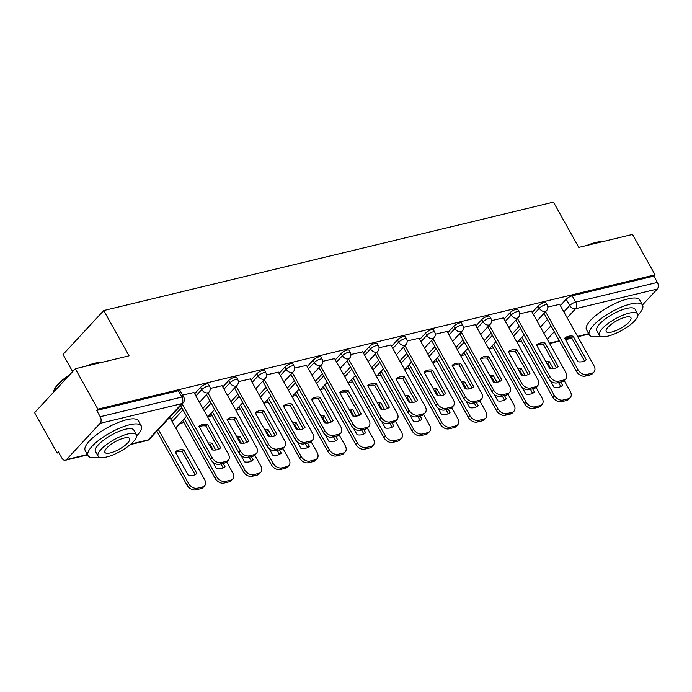 <?xml version="1.0" encoding="UTF-8"?>
<svg xmlns="http://www.w3.org/2000/svg" width="692" height="692" viewBox="0 0 692 692"><rect width="100%" height="100%" fill="white"/><g stroke="black" fill="none" stroke-linecap="round" stroke-linejoin="round"><path stroke-width="1.04" d="M208.387 384.138A4.879 1.47 150.8 0 0 206.501 383.956A4.879 1.47 150.8 0 0 200.524 387.39L201.77 389.622A4.879 1.47 -29.2 0 1 207.756 386.188A4.879 1.47 -29.2 0 1 209.633 386.37L208.387 384.138M236.517 377.356A4.879 1.47 150.8 0 0 234.631 377.175A4.879 1.47 150.8 0 0 228.654 380.609L229.9 382.84A4.879 1.47 -29.2 0 1 235.885 379.415A4.879 1.47 -29.2 0 1 237.771 379.588L236.517 377.356M264.647 370.575A4.879 1.47 150.8 0 0 262.761 370.393A4.879 1.47 150.8 0 0 256.784 373.827L258.029 376.059A4.879 1.47 -29.2 0 1 264.015 372.633A4.879 1.47 -29.2 0 1 265.901 372.806L264.647 370.575M292.777 363.793A4.879 1.47 150.8 0 0 290.899 363.62A4.879 1.47 150.8 0 0 284.914 367.045L286.168 369.277A4.879 1.47 -29.2 0 1 292.145 365.852A4.879 1.47 -29.2 0 1 294.031 366.025L292.777 363.793M320.906 357.011A4.879 1.47 150.8 0 0 319.029 356.838A4.879 1.47 150.8 0 0 313.043 360.264L314.298 362.496A4.879 1.47 -29.2 0 1 320.275 359.07A4.879 1.47 -29.2 0 1 322.161 359.252L320.906 357.011M349.036 350.23A4.879 1.47 150.8 0 0 347.159 350.057A4.879 1.47 150.8 0 0 341.173 353.482L342.428 355.714A4.879 1.47 -29.2 0 1 348.405 352.289A4.879 1.47 -29.2 0 1 350.29 352.47L349.036 350.23M377.166 343.448A4.879 1.47 150.8 0 0 375.289 343.275A4.879 1.47 150.8 0 0 369.303 346.701L370.557 348.932A4.879 1.47 -29.2 0 1 376.534 345.507A4.879 1.47 -29.2 0 1 378.42 345.689L377.166 343.448M405.304 336.675A4.879 1.47 150.8 0 0 403.419 336.494A4.879 1.47 150.8 0 0 397.433 339.919L398.687 342.151A4.879 1.47 -29.2 0 1 404.664 338.725A4.879 1.47 -29.2 0 1 406.55 338.907L405.304 336.675M433.434 329.894A4.879 1.47 150.8 0 0 431.548 329.712A4.879 1.47 150.8 0 0 425.563 333.137L426.817 335.369A4.879 1.47 -29.2 0 1 432.794 331.944A4.879 1.47 -29.2 0 1 434.68 332.125L433.434 329.894M461.564 323.112A4.879 1.47 150.8 0 0 459.678 322.93A4.879 1.47 150.8 0 0 453.701 326.356L454.947 328.588A4.879 1.47 -29.2 0 1 460.924 325.162A4.879 1.47 -29.2 0 1 462.81 325.344L461.564 323.112M489.694 316.33A4.879 1.47 150.8 0 0 487.808 316.149A4.879 1.47 150.8 0 0 481.831 319.574L483.077 321.806A4.879 1.47 -29.2 0 1 489.054 318.381A4.879 1.47 -29.2 0 1 490.939 318.562L489.694 316.33M517.824 309.549A4.879 1.47 150.8 0 0 515.938 309.367A4.879 1.47 150.8 0 0 509.961 312.793L511.206 315.024A4.879 1.47 -29.2 0 1 517.183 311.599A4.879 1.47 -29.2 0 1 519.069 311.781L517.824 309.549M545.953 302.767A4.879 1.47 150.8 0 0 544.068 302.586A4.879 1.47 150.8 0 0 538.091 306.011L539.336 308.243A4.879 1.47 -29.2 0 1 545.313 304.817A4.879 1.47 -29.2 0 1 547.199 304.999L545.953 302.767M75.298 368.758L129.041 355.809L103.739 310.544L553.462 202.133L578.763 247.399L632.497 234.441L655.073 274.836L97.875 409.154L75.298 368.758L34.6 412.657L57.176 453.044L58.846 452.646M179.825 423.478L183.925 422.492M207.963 416.696L212.055 415.71M236.093 409.915L240.185 408.929M264.223 403.133L268.314 402.147M292.353 396.352L296.444 395.366M320.483 389.579L324.574 388.584M348.612 382.797L352.704 381.802M376.742 376.015L380.834 375.021M404.872 369.234L408.963 368.248M433.002 362.452L437.093 361.466M461.132 355.671L465.223 354.685M489.261 348.889L493.361 347.903M517.391 342.108L521.491 341.121M72.643 371.63L63.041 354.442L103.739 310.544M57.176 453.044L58.362 451.772L61.873 458.061A4.879 3.166 -103.6 0 0 65.394 460.241A4.879 3.166 -103.6 0 0 66.519 459.557L100.098 423.34A4.879 3.166 -103.6 0 0 100.202 416.722L181.892 397.035A4.879 1.47 -29.2 0 1 183.778 397.217L180.257 390.919A4.879 1.47 -29.2 0 0 178.372 390.738L181.892 397.035A4.879 3.166 -103.6 0 1 181.788 403.652L100.098 423.34M97.875 409.154L96.69 410.434L100.202 416.722M540.426 327.048L547.433 319.488M560.338 305.57L566.22 299.229L569.732 305.527A4.879 1.47 -29.2 0 1 575.718 302.093L657.4 282.405A4.879 3.166 76.4 0 1 657.296 289.022L642.505 304.973M657.4 282.405L653.879 276.117L655.073 274.836M531.525 311.123L519.675 313.831M503.395 317.905L491.545 320.612M475.266 324.686L463.415 327.394M447.136 331.468L435.285 334.175M419.006 338.25L407.155 340.957M390.876 345.031L379.026 347.739M362.746 351.813L350.896 354.52M334.617 358.594L322.766 361.302M306.487 365.376L294.636 368.083M278.357 372.158L266.507 374.865M250.227 378.939L238.377 381.647M222.097 385.721L210.247 388.42M170.232 418.098L168.839 418.279M193.968 392.502L182.593 395.089M170.915 419.317L181.745 407.64M194.651 393.722L200.524 387.39M202.86 408.427L209.875 400.867M222.781 386.949L228.654 380.609M230.99 401.645L238.005 394.085M250.911 380.168L256.784 373.827M259.119 394.864L266.135 387.304M279.04 373.386L284.914 367.045M287.249 388.082L294.264 380.522M307.17 366.604L313.043 360.264M315.388 381.301L322.394 373.741M335.3 359.823L341.173 353.482M343.517 374.519L350.524 366.959M363.43 353.041L369.303 346.701M371.647 367.737L378.654 360.177M391.56 346.26L397.433 339.919M399.777 360.956L406.784 353.396M419.689 339.478L425.563 333.137M427.907 354.174L434.913 346.614M447.819 332.696L453.701 326.356M456.037 347.393L463.043 339.833M475.949 325.915L481.831 319.574M484.166 340.611L491.173 333.051M504.079 319.133L509.961 312.793M512.296 333.829L519.303 326.269M532.209 312.352L538.091 306.011M559.655 304.35L547.804 307.049M96.69 410.434L178.372 390.738M653.879 276.117L572.197 295.804A4.879 1.47 150.8 0 0 566.22 299.229M564.914 338.647A15.241 10.648 -137.2 0 1 571.609 337.843L584.515 360.939M545.564 311.72L577.95 369.666A7.318 5.112 42.8 0 0 586.764 374.45L591.997 373.196A7.318 5.112 42.8 0 0 593.952 372.08L592.413 373.741A7.318 5.112 -137.2 0 1 590.449 374.856L585.224 376.119A7.318 5.112 -137.2 0 1 576.41 371.336L544.024 313.381M573.149 336.182A15.241 10.648 -137.2 0 0 564.681 338.224L577.82 361.734A15.241 10.648 -137.2 0 0 586.288 359.693L573.149 336.182L571.609 337.843M593.952 372.08A7.318 5.112 42.8 0 0 594.004 365.8L559.577 304.212M550.382 380.704L554.084 387.33A15.241 10.648 42.8 0 0 562.561 385.288L560.736 382.019M550.797 368.663L547.874 363.438L549.422 361.778A15.241 10.648 42.8 0 0 545.85 361.656M549.422 361.778L553.254 368.637M521.837 337.315L554.223 395.262A7.318 5.112 42.8 0 0 563.037 400.045L568.262 398.791A7.318 5.112 42.8 0 0 570.225 397.675A7.318 5.112 42.8 0 0 570.269 391.395L564.222 380.583M558.556 382.546L560.779 386.534M547.874 363.438A15.241 10.648 42.8 0 0 546.767 363.3M570.225 397.675L568.677 399.336A7.318 5.112 -137.2 0 1 566.722 400.452L561.489 401.715A7.318 5.112 -137.2 0 1 552.674 396.931L554.223 395.262M520.289 338.976L552.674 396.931M536.784 345.429A15.241 10.648 -137.2 0 1 543.479 344.625L556.385 367.72M517.434 318.502L549.82 376.448A7.318 5.112 42.8 0 0 558.634 381.231L563.868 379.977A7.318 5.112 42.8 0 0 565.822 378.861L564.283 380.522A7.318 5.112 -137.2 0 1 562.319 381.638L557.095 382.901A7.318 5.112 -137.2 0 1 548.28 378.109L515.895 320.162M545.019 342.964A15.241 10.648 -137.2 0 0 536.551 345.005L549.69 368.516A15.241 10.648 -137.2 0 0 558.159 366.475L545.019 342.964L543.479 344.625M565.822 378.861A7.318 5.112 42.8 0 0 565.874 372.581L531.447 310.993M508.655 352.211A15.241 10.648 -137.2 0 1 515.35 351.406L528.255 374.493M489.305 325.283L521.69 383.23A7.318 5.112 42.8 0 0 530.505 388.013L535.738 386.759A7.318 5.112 42.8 0 0 537.693 385.643L536.153 387.304A7.318 5.112 -137.2 0 1 534.189 388.42L528.965 389.683A7.318 5.112 -137.2 0 1 520.15 384.89L487.765 326.944M516.889 349.745A15.241 10.648 -137.2 0 0 508.421 351.787L521.56 375.298A15.241 10.648 -137.2 0 0 530.029 373.256L516.889 349.745L515.35 351.406M537.693 385.643A7.318 5.112 42.8 0 0 537.745 379.363L503.318 317.775M522.252 387.485L525.955 394.111A15.241 10.648 42.8 0 0 534.432 392.07L532.606 388.8M522.668 375.445L519.744 370.22L521.292 368.559A15.241 10.648 42.8 0 0 517.72 368.438M521.292 368.559L525.124 375.419M493.707 344.097L526.093 402.043A7.318 5.112 42.8 0 0 534.899 406.827L540.132 405.573A7.318 5.112 42.8 0 0 542.096 404.457A7.318 5.112 42.8 0 0 542.139 398.177L536.092 387.364M530.427 389.328L532.65 393.315M519.744 370.22A15.241 10.648 42.8 0 0 518.637 370.073M542.096 404.457L540.547 406.118A7.318 5.112 -137.2 0 1 538.592 407.233L533.359 408.496A7.318 5.112 -137.2 0 1 524.545 403.704L526.093 402.043M492.159 345.758L524.545 403.704M494.123 394.267L497.825 400.893A15.241 10.648 42.8 0 0 506.302 398.851L504.477 395.582M494.538 382.226L491.614 377.002L493.162 375.341A15.241 10.648 42.8 0 0 489.59 375.22M493.162 375.341L496.994 382.2M465.578 350.879L497.963 408.825A7.318 5.112 42.8 0 0 506.769 413.608L512.002 412.354A7.318 5.112 42.8 0 0 513.966 411.238A7.318 5.112 42.8 0 0 514.009 404.958L507.963 394.146M502.297 396.109L504.52 400.088M491.614 377.002A15.241 10.648 42.8 0 0 490.507 376.855M513.966 411.238L512.417 412.899A7.318 5.112 -137.2 0 1 510.462 414.015L505.229 415.278A7.318 5.112 -137.2 0 1 496.415 410.486L497.963 408.825M464.029 352.539L496.415 410.486M586.79 245.461A29.747 8.961 -29.2 0 1 595.838 242.442A29.747 8.961 -29.2 0 1 602.879 241.586M601.988 241.793A30.483 9.186 150.8 0 0 596.53 242.667A30.483 9.186 150.8 0 0 590.017 244.683M637.998 315.059A30.483 9.186 150.8 0 0 642.565 305.085A30.483 9.186 150.8 0 0 630.793 303.961A30.483 9.186 150.8 0 0 601.218 318.554A30.483 9.186 150.8 0 0 589.35 334.833A30.483 9.186 150.8 0 0 600.241 336.156M642.565 305.085L639.728 300.017A30.483 9.186 150.8 0 0 627.955 298.892A30.483 9.186 150.8 0 0 598.381 313.476A30.483 9.186 150.8 0 0 586.513 329.755L589.35 334.833M599.41 335.335L596.798 330.664A21.945 6.617 -29.2 0 1 605.344 318.943A21.945 6.617 -29.2 0 1 626.641 308.442A21.945 6.617 -29.2 0 1 635.118 309.255L637.721 313.917A21.945 6.617 150.8 0 0 629.244 313.113A21.945 6.617 150.8 0 0 607.957 323.614A21.945 6.617 150.8 0 0 599.41 335.335A21.945 6.617 150.8 0 0 607.887 336.148A21.945 6.617 150.8 0 0 629.175 325.647A21.945 6.617 150.8 0 0 637.721 313.917M611.685 332.048A14.143 4.264 150.8 0 0 625.404 325.283A14.143 4.264 150.8 0 0 630.914 317.732A14.143 4.264 150.8 0 0 625.447 317.204A14.143 4.264 150.8 0 0 611.728 323.977A14.143 4.264 150.8 0 0 606.218 331.529A14.143 4.264 150.8 0 0 611.685 332.048M68.551 376.041A30.483 9.186 150.8 0 0 53.742 391.084L54.045 390.193A29.747 8.961 -29.2 0 1 69.918 374.562M85.497 366.302A29.747 8.961 -29.2 0 1 94.544 363.283A29.747 8.961 -29.2 0 1 101.586 362.426M100.695 362.643A30.483 9.186 150.8 0 0 95.236 363.508A30.483 9.186 150.8 0 0 88.714 365.523M53.742 391.084A30.483 9.186 150.8 0 0 53.457 392.321M136.696 435.899A30.483 9.186 150.8 0 0 141.272 425.935A30.483 9.186 150.8 0 0 129.499 424.81A30.483 9.186 150.8 0 0 99.925 439.394A30.483 9.186 150.8 0 0 88.057 455.673A30.483 9.186 150.8 0 0 98.939 457.005M141.272 425.935L138.435 420.857A30.483 9.186 150.8 0 0 126.662 419.733A30.483 9.186 150.8 0 0 97.088 434.317A30.483 9.186 150.8 0 0 85.22 450.596L88.057 455.673M98.117 456.175L95.505 451.513A21.945 6.617 -29.2 0 1 104.051 439.792A21.945 6.617 -29.2 0 1 125.339 429.282A21.945 6.617 -29.2 0 1 133.824 430.095L136.428 434.766A21.945 6.617 150.8 0 0 127.951 433.953A21.945 6.617 150.8 0 0 106.663 444.454A21.945 6.617 150.8 0 0 98.117 456.175A21.945 6.617 150.8 0 0 106.594 456.988A21.945 6.617 150.8 0 0 127.882 446.487A21.945 6.617 150.8 0 0 136.428 434.766M110.391 452.897A14.143 4.264 150.8 0 0 124.11 446.124A14.143 4.264 150.8 0 0 129.62 438.572A14.143 4.264 150.8 0 0 124.153 438.045A14.143 4.264 150.8 0 0 110.435 444.818A14.143 4.264 150.8 0 0 104.924 452.369A14.143 4.264 150.8 0 0 110.391 452.897M480.525 358.992A15.241 10.648 -137.2 0 1 487.22 358.188L500.126 381.275M461.175 332.065L493.56 390.011A7.318 5.112 42.8 0 0 502.375 394.795L507.608 393.54A7.318 5.112 42.8 0 0 509.563 392.425L508.023 394.085A7.318 5.112 -137.2 0 1 506.06 395.201L500.835 396.464A7.318 5.112 -137.2 0 1 492.021 391.672L459.635 333.726M488.76 356.527A15.241 10.648 -137.2 0 0 480.283 358.568L493.422 382.079A15.241 10.648 -137.2 0 0 501.899 380.038L488.76 356.527L487.22 358.188M509.563 392.425A7.318 5.112 42.8 0 0 509.615 386.145L475.188 324.557M452.395 365.774A15.241 10.648 -137.2 0 1 459.09 364.969L471.996 388.056M433.045 338.846L465.431 396.793A7.318 5.112 42.8 0 0 474.245 401.576L479.478 400.313A7.318 5.112 42.8 0 0 481.433 399.206L479.893 400.867A7.318 5.112 -137.2 0 1 477.93 401.983L472.705 403.246A7.318 5.112 -137.2 0 1 463.891 398.454L431.505 340.507M460.63 363.309A15.241 10.648 -137.2 0 0 452.153 365.35L465.292 388.861A15.241 10.648 -137.2 0 0 473.769 386.819L460.63 363.309L459.09 364.969M481.433 399.206A7.318 5.112 42.8 0 0 481.485 392.926L447.058 331.338M424.265 372.555A15.241 10.648 -137.2 0 1 430.96 371.751L443.866 394.838M404.915 345.628L437.301 403.574A7.318 5.112 42.8 0 0 446.115 408.358L451.348 407.095A7.318 5.112 42.8 0 0 453.303 405.988L451.764 407.649A7.318 5.112 -137.2 0 1 449.8 408.764L444.575 410.019A7.318 5.112 -137.2 0 1 435.761 405.235L403.375 347.289M432.5 370.09A15.241 10.648 -137.2 0 0 424.023 372.132L437.162 395.642A15.241 10.648 -137.2 0 0 445.639 393.601L432.5 370.09L430.96 371.751M453.303 405.988A7.318 5.112 42.8 0 0 453.346 399.708L418.928 338.12M465.993 401.049L469.695 407.675A15.241 10.648 42.8 0 0 478.172 405.633L476.347 402.363M466.408 389.008L463.484 383.783L465.033 382.122A15.241 10.648 42.8 0 0 461.46 382.001M465.033 382.122L468.865 388.982M437.448 357.66L469.833 415.607A7.318 5.112 42.8 0 0 478.639 420.39L483.872 419.127A7.318 5.112 42.8 0 0 485.836 418.02A7.318 5.112 42.8 0 0 485.879 411.74L479.833 400.928M474.167 402.891L476.39 406.87M463.484 383.783A15.241 10.648 42.8 0 0 462.377 383.636M485.836 418.02L484.288 419.681A7.318 5.112 -137.2 0 1 482.333 420.797L477.099 422.059A7.318 5.112 -137.2 0 1 468.285 417.267L469.833 415.607M435.899 359.321L468.285 417.267M437.863 407.83L441.565 414.456A15.241 10.648 42.8 0 0 450.042 412.415L448.208 409.145M438.278 395.789L435.355 390.565L436.903 388.904A15.241 10.648 42.8 0 0 433.33 388.783M436.903 388.904L440.735 395.763M409.309 364.442L441.704 422.388A7.318 5.112 42.8 0 0 450.509 427.172L455.743 425.909A7.318 5.112 42.8 0 0 457.706 424.802A7.318 5.112 42.8 0 0 457.749 418.522L451.703 407.709M446.037 409.673L448.26 413.652M435.355 390.565A15.241 10.648 42.8 0 0 434.247 390.418M457.706 424.802L456.158 426.462A7.318 5.112 -137.2 0 1 454.203 427.578L448.97 428.841A7.318 5.112 -137.2 0 1 440.155 424.049L441.704 422.388M407.77 366.103L440.155 424.049M409.733 414.612L413.435 421.238A15.241 10.648 42.8 0 0 421.904 419.196L420.079 415.927M410.14 402.571L407.225 397.346L408.773 395.686A15.241 10.648 42.8 0 0 405.201 395.565M408.773 395.686L412.605 402.545M381.18 371.223L413.565 429.17A7.318 5.112 42.8 0 0 422.38 433.953L427.613 432.69A7.318 5.112 42.8 0 0 429.576 431.574A7.318 5.112 42.8 0 0 429.62 425.303L423.573 414.491M417.907 416.454L420.13 420.433M407.225 397.346A15.241 10.648 42.8 0 0 406.118 397.199M429.576 431.574L428.028 433.244A7.318 5.112 -137.2 0 1 426.073 434.36L420.84 435.614A7.318 5.112 -137.2 0 1 412.025 430.831L413.565 429.17M379.64 372.884L412.025 430.831M396.135 379.337A15.241 10.648 -137.2 0 1 402.83 378.533L415.736 401.62M376.785 352.41L409.171 410.356A7.318 5.112 42.8 0 0 417.985 415.139L423.21 413.877A7.318 5.112 42.8 0 0 425.173 412.761L423.634 414.43A7.318 5.112 -137.2 0 1 421.67 415.546L416.446 416.8A7.318 5.112 -137.2 0 1 407.631 412.017L375.246 354.07M404.37 376.872A15.241 10.648 -137.2 0 0 395.893 378.913L409.033 402.424A15.241 10.648 -137.2 0 0 417.51 400.383L404.37 376.872L402.83 378.533M425.173 412.761A7.318 5.112 42.8 0 0 425.217 406.489L390.798 344.901M381.603 421.393L385.306 428.019A15.241 10.648 42.8 0 0 393.774 425.978L391.949 422.708M382.01 409.353L379.095 404.128L380.635 402.467A15.241 10.648 42.8 0 0 377.071 402.346M380.635 402.467L384.475 409.327M353.05 378.005L385.435 435.951A7.318 5.112 42.8 0 0 394.25 440.735L399.483 439.472A7.318 5.112 42.8 0 0 401.447 438.356A7.318 5.112 42.8 0 0 401.49 432.085L395.443 421.272M389.769 423.236L392.001 427.215M379.095 404.128A15.241 10.648 42.8 0 0 377.988 403.981M401.447 438.356L399.898 440.025A7.318 5.112 -137.2 0 1 397.935 441.141L392.71 442.396A7.318 5.112 -137.2 0 1 383.896 437.612L385.435 435.951M351.51 379.666L383.896 437.612M367.997 386.119A15.241 10.648 -137.2 0 1 374.701 385.314L387.607 408.401M348.656 359.191L381.041 417.138A7.318 5.112 42.8 0 0 389.856 421.921L395.08 420.658A7.318 5.112 42.8 0 0 397.044 419.542L395.504 421.212A7.318 5.112 -137.2 0 1 393.54 422.328L388.316 423.582A7.318 5.112 -137.2 0 1 379.501 418.798L347.116 360.852M376.24 383.653A15.241 10.648 -137.2 0 0 367.763 385.695L380.903 409.206A15.241 10.648 -137.2 0 0 389.38 407.164L376.24 383.653L374.701 385.314M397.044 419.542A7.318 5.112 42.8 0 0 397.087 413.271L362.669 351.683M353.474 428.175L357.176 434.801A15.241 10.648 42.8 0 0 365.644 432.76L363.819 429.49M353.88 416.134L350.965 410.91L352.505 409.249A15.241 10.648 42.8 0 0 348.941 409.128M352.505 409.249L356.345 416.108M324.92 384.787L357.306 442.733A7.318 5.112 42.8 0 0 366.12 447.516L371.353 446.253A7.318 5.112 42.8 0 0 373.317 445.138A7.318 5.112 42.8 0 0 373.36 438.866L367.314 428.054M361.639 430.017L363.871 433.996M350.965 410.91A15.241 10.648 42.8 0 0 349.858 410.763M373.317 445.138L371.768 446.807A7.318 5.112 -137.2 0 1 369.805 447.923L364.58 449.177A7.318 5.112 -137.2 0 1 355.766 444.394L357.306 442.733M323.38 386.447L355.766 444.394M339.867 392.892A15.241 10.648 -137.2 0 1 346.571 392.096L359.468 415.183M320.526 365.973L352.911 423.919A7.318 5.112 42.8 0 0 361.726 428.703L366.95 427.44A7.318 5.112 42.8 0 0 368.914 426.324L367.374 427.993A7.318 5.112 -137.2 0 1 365.411 429.109L360.177 430.363A7.318 5.112 -137.2 0 1 351.372 425.58L318.986 367.634M348.111 390.435A15.241 10.648 -137.2 0 0 339.634 392.476L352.773 415.987A15.241 10.648 -137.2 0 0 361.25 413.946L348.111 390.435L346.571 392.096M368.914 426.324A7.318 5.112 42.8 0 0 368.957 420.053L334.539 358.465M325.344 434.957L329.046 441.582A15.241 10.648 42.8 0 0 337.514 439.541L335.689 436.271M325.75 422.907L322.835 417.691L324.375 416.03A15.241 10.648 42.8 0 0 320.811 415.909M324.375 416.03L328.216 422.89M296.79 391.568L329.176 449.515A7.318 5.112 42.8 0 0 337.99 454.298L343.223 453.035A7.318 5.112 42.8 0 0 345.178 451.919A7.318 5.112 42.8 0 0 345.23 445.648L339.184 434.835M333.509 436.799L335.741 440.778M322.835 417.691A15.241 10.648 42.8 0 0 321.728 417.544M345.178 451.919L343.639 453.589A7.318 5.112 -137.2 0 1 341.675 454.705L336.45 455.959A7.318 5.112 -137.2 0 1 327.636 451.175L329.176 449.515M295.25 393.229L327.636 451.175M311.737 399.673A15.241 10.648 -137.2 0 1 318.441 398.877L331.338 421.964M292.396 372.754L324.782 430.701A7.318 5.112 42.8 0 0 333.596 435.484L338.82 434.221A7.318 5.112 42.8 0 0 340.784 433.106L339.244 434.775A7.318 5.112 -137.2 0 1 337.281 435.891L332.048 437.145A7.318 5.112 -137.2 0 1 323.242 432.362L290.856 374.415M319.981 397.217A15.241 10.648 -137.2 0 0 311.504 399.258L324.643 422.769A15.241 10.648 -137.2 0 0 333.12 420.719L319.981 397.217L318.441 398.877M340.784 433.106A7.318 5.112 42.8 0 0 340.827 426.834L306.409 365.246M297.205 441.738L300.916 448.364A15.241 10.648 42.8 0 0 309.385 446.314L307.559 443.053M297.621 429.689L294.705 424.473L296.245 422.812A15.241 10.648 42.8 0 0 292.681 422.691M296.245 422.812L300.086 429.671M268.66 398.341L301.046 456.296A7.318 5.112 42.8 0 0 309.86 461.08L315.094 459.817A7.318 5.112 42.8 0 0 317.048 458.701A7.318 5.112 42.8 0 0 317.1 452.421L311.054 441.617M305.38 443.581L307.611 447.56M294.705 424.473A15.241 10.648 42.8 0 0 293.598 424.326M317.048 458.701L315.509 460.37A7.318 5.112 -137.2 0 1 313.545 461.486L308.321 462.74A7.318 5.112 -137.2 0 1 299.506 457.957L301.046 456.296M267.121 400.011L299.506 457.957M283.608 406.455A15.241 10.648 -137.2 0 1 290.311 405.659L303.208 428.746M264.266 379.527L296.652 437.482A7.318 5.112 42.8 0 0 305.466 442.266L310.691 441.003A7.318 5.112 42.8 0 0 312.654 439.887L311.115 441.557A7.318 5.112 -137.2 0 1 309.151 442.664L303.918 443.927A7.318 5.112 -137.2 0 1 295.112 439.143L262.718 381.197M291.851 403.998A15.241 10.648 -137.2 0 0 283.374 406.04L296.513 429.55A15.241 10.648 -137.2 0 0 304.99 427.5L291.851 403.998L290.311 405.659M312.654 439.887A7.318 5.112 42.8 0 0 312.697 433.607L278.279 372.019M269.076 448.52L272.778 455.146A15.241 10.648 42.8 0 0 281.255 453.096L279.43 449.835M269.491 436.47L266.576 431.254L268.115 429.594A15.241 10.648 42.8 0 0 264.552 429.472M268.115 429.594L271.947 436.453M240.531 405.123L272.916 463.078A7.318 5.112 42.8 0 0 281.731 467.861L286.964 466.598A7.318 5.112 42.8 0 0 288.919 465.482A7.318 5.112 42.8 0 0 288.971 459.203L282.924 448.399M277.25 450.354L279.482 454.341M266.576 431.254A15.241 10.648 42.8 0 0 265.469 431.107M288.919 465.482L287.379 467.152A7.318 5.112 -137.2 0 1 285.415 468.259L280.191 469.522A7.318 5.112 -137.2 0 1 271.376 464.739L272.916 463.078M238.991 406.792L271.376 464.739M255.478 413.236A15.241 10.648 -137.2 0 1 262.182 412.441L275.079 435.527M236.136 386.309L268.522 444.264A7.318 5.112 42.8 0 0 277.336 449.047L282.561 447.785A7.318 5.112 42.8 0 0 284.524 446.669L282.985 448.338A7.318 5.112 -137.2 0 1 281.021 449.445L275.788 450.708A7.318 5.112 -137.2 0 1 266.982 445.925L234.588 387.978M263.721 410.771A15.241 10.648 -137.2 0 0 255.244 412.821L268.384 436.332A15.241 10.648 -137.2 0 0 276.861 434.282L263.721 410.771L262.182 412.441M284.524 446.669A7.318 5.112 42.8 0 0 284.568 440.389L250.149 378.801M240.946 455.301L244.648 461.927A15.241 10.648 42.8 0 0 253.125 459.877L251.3 456.616M241.361 443.252L238.446 438.036L239.986 436.367A15.241 10.648 42.8 0 0 236.422 436.254M239.986 436.367L243.818 443.226M212.401 411.904L244.786 469.859A7.318 5.112 42.8 0 0 253.601 474.643L258.834 473.38A7.318 5.112 42.8 0 0 260.789 472.264A7.318 5.112 42.8 0 0 260.841 465.984L254.794 455.172M249.12 457.135L251.352 461.123M238.446 438.036A15.241 10.648 42.8 0 0 237.339 437.889M260.789 472.264L259.249 473.933A7.318 5.112 -137.2 0 1 257.286 475.041L252.061 476.304A7.318 5.112 -137.2 0 1 243.247 471.52L244.786 469.859M210.861 413.574L243.247 471.52M227.348 420.018A15.241 10.648 -137.2 0 1 234.052 419.222L246.949 442.309M208.007 393.091L240.392 451.046A7.318 5.112 42.8 0 0 249.207 455.829L254.431 454.566A7.318 5.112 42.8 0 0 256.395 453.45L254.855 455.111A7.318 5.112 -137.2 0 1 252.891 456.227L247.658 457.49A7.318 5.112 -137.2 0 1 238.844 452.706L206.458 394.76M235.591 417.553A15.241 10.648 -137.2 0 0 227.114 419.603L240.254 443.114A15.241 10.648 -137.2 0 0 248.731 441.063L235.591 417.553L234.052 419.222M256.395 453.45A7.318 5.112 42.8 0 0 256.438 447.17L222.02 385.582M212.816 462.083L216.518 468.7A15.241 10.648 42.8 0 0 224.995 466.659L223.17 463.398M213.231 450.034L210.316 444.818L211.856 443.148A15.241 10.648 42.8 0 0 208.292 443.027M211.856 443.148L215.688 450.008M184.271 418.686L216.657 476.641A7.318 5.112 42.8 0 0 225.471 481.424L230.704 480.161A7.318 5.112 42.8 0 0 232.659 479.046A7.318 5.112 42.8 0 0 232.702 472.766L226.665 461.953M220.99 463.917L223.222 467.904M210.316 444.818A15.241 10.648 42.8 0 0 209.209 444.671M232.659 479.046L231.119 480.706A7.318 5.112 -137.2 0 1 229.156 481.822L223.931 483.085A7.318 5.112 -137.2 0 1 215.117 478.302L216.657 476.641M182.731 420.355L215.117 478.302M199.218 426.8A15.241 10.648 -137.2 0 1 205.913 426.004L218.819 449.091M182.143 403.938L212.262 457.827A7.318 5.112 42.8 0 0 221.077 462.611L226.301 461.348A7.318 5.112 42.8 0 0 228.265 460.232L226.725 461.893A7.318 5.112 -137.2 0 1 224.762 463.009L219.528 464.271A7.318 5.112 -137.2 0 1 210.714 459.488L180.603 405.599M207.462 424.334A15.241 10.648 -137.2 0 0 198.985 426.384L212.124 449.887A15.241 10.648 -137.2 0 0 220.601 447.845L207.462 424.334L205.913 426.004M228.265 460.232A7.318 5.112 42.8 0 0 228.308 453.952L193.89 392.364M175.249 451.98L188.388 475.482A15.241 10.648 42.8 0 0 196.865 473.44L183.726 449.93A15.241 10.648 42.8 0 0 175.249 451.98M158.407 429.533L188.527 483.423A7.318 5.112 42.8 0 0 197.341 488.206L202.566 486.943A7.318 5.112 42.8 0 0 204.529 485.827A7.318 5.112 42.8 0 0 204.572 479.547L170.154 417.959M175.491 452.395A15.241 10.648 42.8 0 1 182.186 451.599L195.092 474.686M204.529 485.827L202.99 487.488A7.318 5.112 -137.2 0 1 201.026 488.604L195.801 489.867A7.318 5.112 -137.2 0 1 186.987 485.083L188.527 483.423M156.868 431.194L186.987 485.083M182.186 451.599L183.726 449.93M130.935 444.03L148.209 439.87L181.788 403.652A4.879 3.408 42.8 0 0 183.095 402.908A4.879 4.879 0 0 0 183.778 397.217M66.519 459.557L87.408 454.523M543.938 333.345L550.953 325.785M563.859 311.867L569.732 305.527A4.879 3.408 -137.2 0 0 575.606 308.718L567.181 317.81M554.275 331.728L547.26 339.288M549.422 343.145L559.326 340.767M565.295 339.322L571.497 337.826M577.552 336.373L588.71 333.682M657.296 289.022L575.606 308.718A4.879 3.166 -103.6 0 0 575.718 302.093L572.197 295.804M172.161 421.558L182.991 409.88M195.897 395.962L201.77 389.622A4.879 3.408 42.8 0 0 207.652 392.814A4.879 3.408 -137.2 0 0 208.958 392.07A4.879 4.879 0 0 0 209.633 386.37M204.114 410.659L211.121 403.099M224.026 389.181L229.9 382.84A4.879 3.408 42.8 0 0 235.782 386.032A4.879 3.408 -137.2 0 0 237.088 385.288A4.879 4.879 0 0 0 237.771 379.588M232.244 403.877L239.25 396.317M252.156 382.399L258.029 376.059A4.879 3.408 42.8 0 0 263.911 379.251A4.879 3.408 -137.2 0 0 265.218 378.507A4.879 4.879 0 0 0 265.901 372.806M260.374 397.096L267.38 389.535M280.286 375.618L286.168 369.277A4.879 3.408 42.8 0 0 292.041 372.469A4.879 3.408 -137.2 0 0 293.347 371.725A4.879 4.879 0 0 0 294.031 366.025M288.503 390.314L295.51 382.754M308.416 368.836L314.298 362.496A4.879 3.408 42.8 0 0 320.171 365.687A4.879 3.408 -137.2 0 0 321.477 364.943A4.879 4.879 0 0 0 322.161 359.252M316.633 383.532L323.64 375.972M336.546 362.054L342.428 355.714A4.879 3.408 42.8 0 0 348.301 358.906A4.879 3.408 -137.2 0 0 349.607 358.162A4.879 4.879 0 0 0 350.29 352.47M344.763 376.751L351.77 369.191M364.675 355.273L370.557 348.932A4.879 3.408 42.8 0 0 376.431 352.124A4.879 3.408 -137.2 0 0 377.737 351.38A4.879 4.879 0 0 0 378.42 345.689M372.893 369.969L379.899 362.409M392.805 348.491L398.687 342.151A4.879 3.408 42.8 0 0 404.56 345.343A4.879 3.408 -137.2 0 0 405.867 344.599A4.879 4.879 0 0 0 406.55 338.907M401.023 363.188L408.029 355.627M420.935 341.71L426.817 335.369A4.879 3.408 42.8 0 0 432.69 338.561A4.879 3.408 -137.2 0 0 433.996 337.817A4.879 4.879 0 0 0 434.68 332.125M429.152 356.406L436.168 348.846M449.065 334.928L454.947 328.588A4.879 3.408 42.8 0 0 460.82 331.779A4.879 3.408 -137.2 0 0 462.126 331.036A4.879 4.879 0 0 0 462.81 325.344M457.282 349.624L464.297 342.064M477.195 328.146L483.077 321.806A4.879 3.408 42.8 0 0 488.95 324.998A4.879 3.408 -137.2 0 0 490.256 324.254A4.879 4.879 0 0 0 490.939 318.562M485.412 342.843L492.427 335.283M505.324 321.365L511.206 315.024A4.879 3.408 42.8 0 0 517.08 318.216A4.879 3.408 -137.2 0 0 518.386 317.472A4.879 4.879 0 0 0 519.069 311.781M513.542 336.061L520.557 328.501M533.463 314.583L539.336 308.243A4.879 3.408 42.8 0 0 545.209 311.435A4.879 3.408 -137.2 0 0 546.516 310.691A4.879 4.879 0 0 0 547.199 304.999M149.515 439.126A4.879 3.408 42.8 0 1 148.209 439.87A4.879 3.166 76.4 0 1 147.076 440.553A4.879 4.879 0 0 0 149.515 439.126L183.095 402.908M577.95 369.666L576.41 371.336M586.764 374.45L585.224 376.119M591.997 373.196L590.449 374.856M566.722 400.452L568.262 398.791M561.489 401.715L563.037 400.045M549.82 376.448L548.28 378.109M558.634 381.231L557.095 382.901M563.868 379.977L562.319 381.638M521.69 383.23L520.15 384.89M530.505 388.013L528.965 389.683M535.738 386.759L534.189 388.42M538.592 407.233L540.132 405.573M533.359 408.496L534.899 406.827M510.462 414.015L512.002 412.354M505.229 415.278L506.769 413.608M493.56 390.011L492.021 391.672M502.375 394.795L500.835 396.464M507.608 393.54L506.06 395.201M465.431 396.793L463.891 398.454M474.245 401.576L472.705 403.246M479.478 400.313L477.93 401.983M437.301 403.574L435.761 405.235M446.115 408.358L444.575 410.019M451.348 407.095L449.8 408.764M482.333 420.797L483.872 419.127M477.099 422.059L478.639 420.39M454.203 427.578L455.743 425.909M448.97 428.841L450.509 427.172M426.073 434.36L427.613 432.69M420.84 435.614L422.38 433.953M409.171 410.356L407.631 412.017M417.985 415.139L416.446 416.8M423.21 413.877L421.67 415.546M397.935 441.141L399.483 439.472M392.71 442.396L394.25 440.735M381.041 417.138L379.501 418.798M389.856 421.921L388.316 423.582M395.08 420.658L393.54 422.328M369.805 447.923L371.353 446.253M364.58 449.177L366.12 447.516M352.911 423.919L351.372 425.58M361.726 428.703L360.177 430.363M366.95 427.44L365.411 429.109M341.675 454.705L343.223 453.035M336.45 455.959L337.99 454.298M324.782 430.701L323.242 432.362M333.596 435.484L332.048 437.145M338.82 434.221L337.281 435.891M313.545 461.486L315.094 459.817M308.321 462.74L309.86 461.08M296.652 437.482L295.112 439.143M305.466 442.266L303.918 443.927M310.691 441.003L309.151 442.664M285.415 468.259L286.964 466.598M280.191 469.522L281.731 467.861M268.522 444.264L266.982 445.925M277.336 449.047L275.788 450.708M282.561 447.785L281.021 449.445M257.286 475.041L258.834 473.38M252.061 476.304L253.601 474.643M240.392 451.046L238.844 452.706M249.207 455.829L247.658 457.49M254.431 454.566L252.891 456.227M229.156 481.822L230.704 480.161M223.931 483.085L225.471 481.424M212.262 457.827L210.714 459.488M221.077 462.611L219.528 464.271M226.301 461.348L224.762 463.009M201.026 488.604L202.566 486.943M195.801 489.867L197.341 488.206M546.516 310.691L537.009 320.941M524.112 334.859L517.097 342.428M518.386 317.472L508.879 327.723M495.982 341.64L488.967 349.2M490.256 324.254L480.75 334.504M467.844 348.422L460.837 355.982M462.126 331.036L452.62 341.286M439.714 355.204L432.708 362.764M433.996 337.817L424.49 348.067M411.584 361.985L404.578 369.545M405.867 344.599L396.36 354.849M383.454 368.767L376.448 376.327M377.737 351.38L368.231 361.631M355.325 375.548L348.318 383.108M349.607 358.162L340.101 368.412M327.195 382.33L320.188 389.89M321.477 364.943L311.971 375.194M299.065 389.112L292.059 396.672M293.347 371.725L283.841 381.975M270.935 395.893L263.929 403.453M265.218 378.507L255.711 388.757M242.805 402.675L235.799 410.235M237.088 385.288L227.582 395.539M214.676 409.456L207.669 417.017M208.958 392.07L199.452 402.32M186.546 416.238L175.716 427.916M65.394 460.241L87.616 454.886M130.269 444.601L147.076 440.553M549.63 343.509L559.525 341.121M565.494 339.685L571.791 338.172M577.759 336.727L588.909 334.046"/></g></svg>
